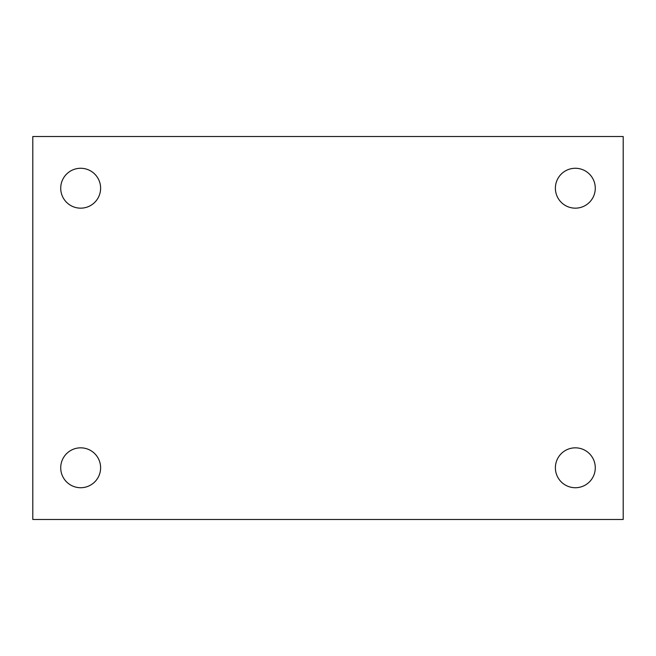<?xml version="1.0" encoding="UTF-8"?>
<svg xmlns="http://www.w3.org/2000/svg" width="656" height="656" viewBox="0 0 656 656"><rect width="100%" height="100%" fill="white"/><g stroke="black" fill="none" stroke-linecap="round" stroke-linejoin="round"><path stroke-width="0.98" d="M32.8 136.522L623.2 136.522L623.2 519.478L32.8 519.478L32.8 136.522M80.672 447.835A19.942 19.942 0 0 1 100.614 467.777A19.942 19.942 0 0 1 80.672 487.728A19.942 19.942 0 0 1 60.721 467.777A19.942 19.942 0 0 1 80.672 447.835M575.328 447.835A19.942 19.942 0 0 1 595.279 467.777A19.942 19.942 0 0 1 575.328 487.728A19.942 19.942 0 0 1 555.386 467.777A19.942 19.942 0 0 1 575.328 447.835M575.328 168.272A19.942 19.942 0 0 1 595.279 188.223A19.942 19.942 0 0 1 575.328 208.165A19.942 19.942 0 0 1 555.386 188.223A19.942 19.942 0 0 1 575.328 168.272M80.672 168.272A19.942 19.942 0 0 1 100.614 188.223A19.942 19.942 0 0 1 80.672 208.165A19.942 19.942 0 0 1 60.721 188.223A19.942 19.942 0 0 1 80.672 168.272"/></g></svg>
